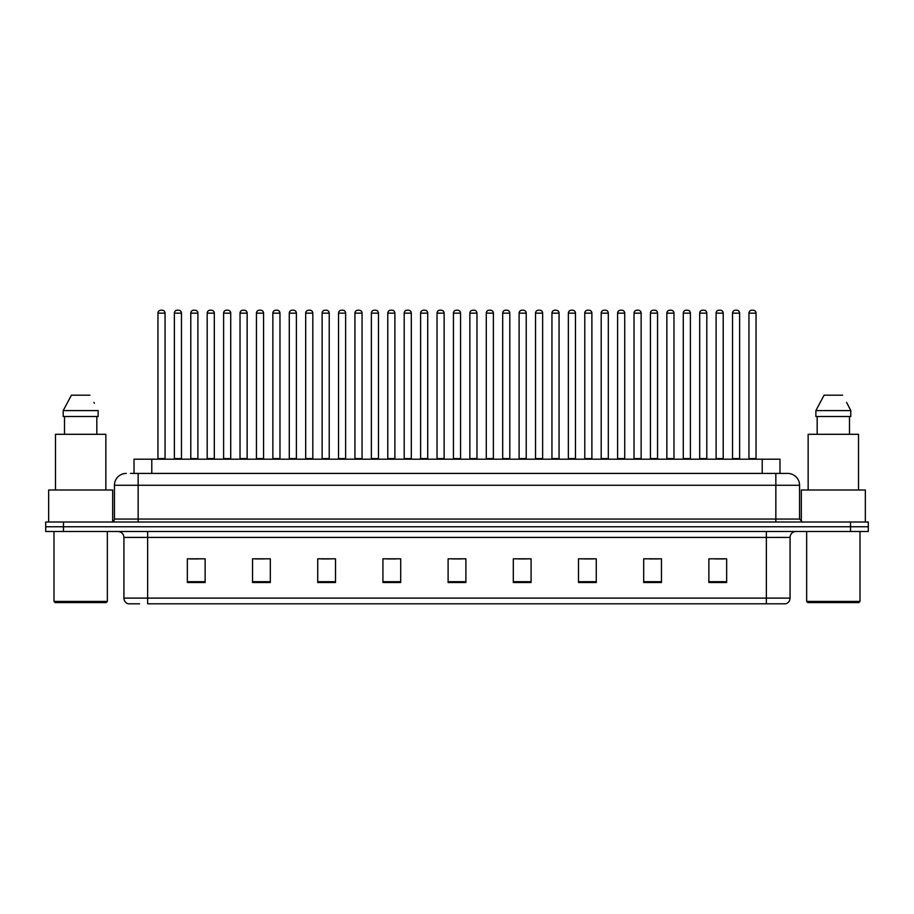 <?xml version="1.0" encoding="UTF-8"?>
<svg xmlns="http://www.w3.org/2000/svg" width="914" height="914" viewBox="0 0 914 914"><rect width="100%" height="100%" fill="white"/><g stroke="black" fill="none" stroke-linecap="round" stroke-linejoin="round"><path stroke-width="1.37" d="M134.015 473.418L134.015 459.194L779.985 459.194L779.985 473.418M139.614 603.8L128.497 603.8M790.073 598.11C789.902 600.955 788.485 602.852 785.8 603.8L766.366 603.8L766.366 598.11L790.073 598.11L790.073 537.421A5.93 5.93 0 0 1 795.991 531.491M128.2 603.8A5.93 5.93 0 0 1 123.927 598.11L123.927 537.421C123.584 533.822 121.608 531.845 118.009 531.491M63.477 522.008L868.3 522.008L868.3 526.75L45.7 526.75L45.7 531.491L63.477 531.491L63.477 526.75L45.7 526.75L45.7 522.008L63.477 522.008L63.477 526.75L868.3 526.75L868.3 531.491L63.477 531.491M726.653 582.526L726.653 558.82L708.876 558.82L708.876 582.526L726.653 582.526M661.462 582.526L661.462 558.82L643.684 558.82L643.684 582.526L661.462 582.526M596.271 582.526L596.271 558.82L578.493 558.82L578.493 582.526L596.271 582.526M531.08 582.526L531.08 558.82L513.302 558.82L513.302 582.526L531.08 582.526M205.124 582.526L205.124 558.82L187.347 558.82L187.347 582.526L205.124 582.526M270.315 582.526L270.315 558.82L252.538 558.82L252.538 582.526L270.315 582.526M335.507 582.526L335.507 558.82L317.729 558.82L317.729 582.526L335.507 582.526M400.698 582.526L400.698 558.82L382.92 558.82L382.92 582.526L400.698 582.526M465.889 582.526L465.889 558.82L448.111 558.82L448.111 582.526L465.889 582.526M766.366 603.8L147.634 603.8L147.634 598.11L766.366 598.11L766.366 537.421L123.927 537.421M583.886 558.934L592.775 558.934M649.557 558.934L658.446 558.934M715.216 558.934L724.105 558.934M386.885 558.934L395.773 558.934M321.225 558.934L330.114 558.934M255.554 558.934L264.443 558.934M189.895 558.934L198.784 558.934M518.227 558.934L527.115 558.934M452.556 558.934L461.444 558.934M130.725 473.418L787.514 473.418M130.451 473.418L138.151 473.418L138.151 485.265L114.444 485.265L114.444 519.049A2.959 2.959 0 0 1 111.485 522.008M126.303 473.418A11.848 11.848 0 0 0 114.444 485.265M787.697 473.418A11.848 11.848 0 0 1 799.556 485.265L799.556 519.049L802.515 522.008M165.057 313.159L157.951 313.159A2.959 2.959 0 0 1 160.91 310.2L162.098 310.2A2.959 2.959 0 0 1 165.057 313.159L165.057 458.599A0.594 0.594 0 0 0 165.651 459.194M157.951 313.159L157.951 458.599A0.594 0.594 0 0 1 157.357 459.194M162.098 310.2L160.91 310.2M174.368 313.159A2.959 2.959 0 0 1 177.327 310.2L178.516 310.2A2.959 2.959 0 0 1 181.475 313.159L174.368 313.159L174.368 458.599A0.594 0.594 0 0 1 173.774 459.194M181.475 313.159L181.475 458.599A0.594 0.594 0 0 0 182.069 459.194M178.516 310.2L177.327 310.2M197.892 313.159L190.786 313.159A2.959 2.959 0 0 1 193.745 310.2L194.933 310.2A2.959 2.959 0 0 1 197.892 313.159L197.892 458.599A0.594 0.594 0 0 0 198.487 459.194M190.786 313.159L190.786 458.599A0.594 0.594 0 0 1 190.192 459.194M194.933 310.2L193.745 310.2M230.728 313.159L223.61 313.159A2.959 2.959 0 0 1 226.581 310.2L227.757 310.2A2.959 2.959 0 0 1 230.728 313.159L230.728 458.599A0.594 0.594 0 0 0 231.322 459.194M223.61 313.159L223.61 458.599A0.594 0.594 0 0 1 223.016 459.194M227.757 310.2L226.581 310.2M263.563 313.159L256.446 313.159A2.959 2.959 0 0 1 259.405 310.2L260.593 310.2A2.959 2.959 0 0 1 263.563 313.159L263.563 458.599A0.594 0.594 0 0 0 264.146 459.194M256.446 313.159L256.446 458.599A0.594 0.594 0 0 1 255.851 459.194M260.593 310.2L259.405 310.2M296.387 313.159L289.281 313.159A2.959 2.959 0 0 1 292.24 310.2L293.428 310.2A2.959 2.959 0 0 1 296.387 313.159L296.387 458.599A0.594 0.594 0 0 0 296.981 459.194M289.281 313.159L289.281 458.599A0.594 0.594 0 0 1 288.687 459.194M293.428 310.2L292.24 310.2M207.192 313.159A2.959 2.959 0 0 1 210.163 310.2L211.351 310.2A2.959 2.959 0 0 1 214.31 313.159L207.192 313.159L207.192 458.599A0.594 0.594 0 0 1 206.61 459.194M214.31 313.159L214.31 458.599A0.594 0.594 0 0 0 214.904 459.194M211.351 310.2L210.163 310.2M240.028 313.159A2.959 2.959 0 0 1 242.998 310.2L244.175 310.2A2.959 2.959 0 0 1 247.146 313.159L240.028 313.159L240.028 458.599A0.594 0.594 0 0 1 239.434 459.194M247.146 313.159L247.146 458.599A0.594 0.594 0 0 0 247.74 459.194M244.175 310.2L242.998 310.2M272.863 313.159A2.959 2.959 0 0 1 275.822 310.2L277.011 310.2A2.959 2.959 0 0 1 279.97 313.159L272.863 313.159L272.863 458.599A0.594 0.594 0 0 1 272.269 459.194M279.97 313.159L279.97 458.599A0.594 0.594 0 0 0 280.564 459.194M277.011 310.2L275.822 310.2M106.15 602.612L55.183 602.612L53.995 601.423L107.338 601.423L106.15 602.612M53.995 531.491L53.995 601.423M107.338 531.491L107.338 601.423M112.673 521.768L112.673 490.007L48.659 490.007L48.659 522.008M105.853 490.007L105.853 434.299L55.48 434.299L55.48 490.007M96.827 416.521L96.827 434.299L96.827 416.521M63.203 410.592L71.418 395.191L63.203 410.592L63.203 416.521L98.129 416.521L98.129 410.592L63.203 410.592M94.382 403.28L93.914 402.389M64.506 416.521L64.506 434.299M89.915 395.191L71.418 395.191M858.817 602.612L807.85 602.612L806.662 601.423L860.005 601.423L858.817 602.612M806.662 531.491L806.662 601.423M860.005 531.491L860.005 601.423M865.341 522.008L865.341 490.007L801.327 490.007L801.327 521.768M858.52 490.007L858.52 434.299L808.147 434.299L808.147 490.007M847.05 403.28L850.797 410.592L815.871 410.592L824.085 395.191L815.871 410.592L815.871 416.521L850.797 416.521L850.797 410.592L850.797 416.521M850.797 410.592L846.581 402.389M817.173 416.521L817.173 434.299M849.494 434.299L849.494 416.521M842.582 395.191L824.085 395.191M329.223 313.159L322.116 313.159A2.959 2.959 0 0 1 325.076 310.2L326.264 310.2A2.959 2.959 0 0 1 329.223 313.159L329.223 458.599A0.594 0.594 0 0 0 329.817 459.194M322.116 313.159L322.116 458.599A0.594 0.594 0 0 1 321.522 459.194M326.264 310.2L325.076 310.2M362.058 313.159L354.94 313.159A2.959 2.959 0 0 1 357.911 310.2L359.099 310.2A2.959 2.959 0 0 1 362.058 313.159L362.058 458.599A0.594 0.594 0 0 0 362.652 459.194M354.94 313.159L354.94 458.599A0.594 0.594 0 0 1 354.358 459.194M359.099 310.2L357.911 310.2M394.894 313.159L387.776 313.159A2.959 2.959 0 0 1 390.746 310.2L391.923 310.2A2.959 2.959 0 0 1 394.894 313.159L394.894 458.599A0.594 0.594 0 0 0 395.488 459.194M387.776 313.159L387.776 458.599A0.594 0.594 0 0 1 387.182 459.194M391.923 310.2L390.746 310.2M305.699 313.159A2.959 2.959 0 0 1 308.658 310.2L309.846 310.2A2.959 2.959 0 0 1 312.805 313.159L305.699 313.159L305.699 458.599A0.594 0.594 0 0 1 305.105 459.194M312.805 313.159L312.805 458.599A0.594 0.594 0 0 0 313.399 459.194M309.846 310.2L308.658 310.2M338.534 313.159A2.959 2.959 0 0 1 341.493 310.2L342.681 310.2A2.959 2.959 0 0 1 345.641 313.159L338.534 313.159L338.534 458.599A0.594 0.594 0 0 1 337.94 459.194M345.641 313.159L345.641 458.599A0.594 0.594 0 0 0 346.235 459.194M342.681 310.2L341.493 310.2M371.358 313.159A2.959 2.959 0 0 1 374.329 310.2L375.505 310.2A2.959 2.959 0 0 1 378.476 313.159L371.358 313.159L371.358 458.599A0.594 0.594 0 0 1 370.764 459.194M378.476 313.159L378.476 458.599A0.594 0.594 0 0 0 379.07 459.194M375.505 310.2L374.329 310.2M427.718 313.159L420.611 313.159A2.959 2.959 0 0 1 423.57 310.2L424.759 310.2A2.959 2.959 0 0 1 427.718 313.159L427.718 458.599A0.594 0.594 0 0 0 428.312 459.194M420.611 313.159L420.611 458.599A0.594 0.594 0 0 1 420.017 459.194M424.759 310.2L423.57 310.2M460.553 313.159L453.447 313.159A2.959 2.959 0 0 1 456.406 310.2L457.594 310.2A2.959 2.959 0 0 1 460.553 313.159L460.553 458.599A0.594 0.594 0 0 0 461.147 459.194M453.447 313.159L453.447 458.599A0.594 0.594 0 0 1 452.853 459.194M457.594 310.2L456.406 310.2M493.389 313.159L486.282 313.159A2.959 2.959 0 0 1 489.241 310.2L490.43 310.2A2.959 2.959 0 0 1 493.389 313.159L493.389 458.599A0.594 0.594 0 0 0 493.983 459.194M486.282 313.159L486.282 458.599A0.594 0.594 0 0 1 485.688 459.194M490.43 310.2L489.241 310.2M526.224 313.159L519.106 313.159A2.959 2.959 0 0 1 522.077 310.2L523.254 310.2A2.959 2.959 0 0 1 526.224 313.159L526.224 458.599A0.594 0.594 0 0 0 526.818 459.194M519.106 313.159L519.106 458.599A0.594 0.594 0 0 1 518.512 459.194M523.254 310.2L522.077 310.2M559.06 313.159L551.942 313.159A2.959 2.959 0 0 1 554.901 310.2L556.089 310.2A2.959 2.959 0 0 1 559.06 313.159L559.06 458.599A0.594 0.594 0 0 0 559.642 459.194M551.942 313.159L551.942 458.599A0.594 0.594 0 0 1 551.348 459.194M556.089 310.2L554.901 310.2M404.194 313.159A2.959 2.959 0 0 1 407.153 310.2L408.341 310.2A2.959 2.959 0 0 1 411.311 313.159L404.194 313.159L404.194 458.599A0.594 0.594 0 0 1 403.6 459.194M411.311 313.159L411.311 458.599A0.594 0.594 0 0 0 411.894 459.194M408.341 310.2L407.153 310.2M437.029 313.159A2.959 2.959 0 0 1 439.988 310.2L441.176 310.2A2.959 2.959 0 0 1 444.135 313.159L437.029 313.159L437.029 458.599A0.594 0.594 0 0 1 436.435 459.194M444.135 313.159L444.135 458.599A0.594 0.594 0 0 0 444.73 459.194M441.176 310.2L439.988 310.2M469.865 313.159A2.959 2.959 0 0 1 472.824 310.2L474.012 310.2A2.959 2.959 0 0 1 476.971 313.159L469.865 313.159L469.865 458.599A0.594 0.594 0 0 1 469.27 459.194M476.971 313.159L476.971 458.599A0.594 0.594 0 0 0 477.565 459.194M474.012 310.2L472.824 310.2M502.689 313.159A2.959 2.959 0 0 1 505.659 310.2L506.847 310.2A2.959 2.959 0 0 1 509.806 313.159L502.689 313.159L502.689 458.599A0.594 0.594 0 0 1 502.106 459.194M509.806 313.159L509.806 458.599A0.594 0.594 0 0 0 510.4 459.194M506.847 310.2L505.659 310.2M535.524 313.159A2.959 2.959 0 0 1 538.495 310.2L539.671 310.2A2.959 2.959 0 0 1 542.642 313.159L535.524 313.159L535.524 458.599A0.594 0.594 0 0 1 534.93 459.194M542.642 313.159L542.642 458.599A0.594 0.594 0 0 0 543.236 459.194M539.671 310.2L538.495 310.2M591.884 313.159L584.777 313.159A2.959 2.959 0 0 1 587.736 310.2L588.924 310.2A2.959 2.959 0 0 1 591.884 313.159L591.884 458.599A0.594 0.594 0 0 0 592.478 459.194M584.777 313.159L584.777 458.599A0.594 0.594 0 0 1 584.183 459.194M588.924 310.2L587.736 310.2M624.719 313.159L617.613 313.159A2.959 2.959 0 0 1 620.572 310.2L621.76 310.2A2.959 2.959 0 0 1 624.719 313.159L624.719 458.599A0.594 0.594 0 0 0 625.313 459.194M617.613 313.159L617.613 458.599A0.594 0.594 0 0 1 617.019 459.194M621.76 310.2L620.572 310.2M657.554 313.159L650.437 313.159A2.959 2.959 0 0 1 653.407 310.2L654.595 310.2A2.959 2.959 0 0 1 657.554 313.159L657.554 458.599A0.594 0.594 0 0 0 658.149 459.194M650.437 313.159L650.437 458.599A0.594 0.594 0 0 1 649.854 459.194M654.595 310.2L653.407 310.2M690.39 313.159L683.272 313.159A2.959 2.959 0 0 1 686.243 310.2L687.419 310.2A2.959 2.959 0 0 1 690.39 313.159L690.39 458.599A0.594 0.594 0 0 0 690.984 459.194M683.272 313.159L683.272 458.599A0.594 0.594 0 0 1 682.678 459.194M687.419 310.2L686.243 310.2M723.214 313.159L716.108 313.159A2.959 2.959 0 0 1 719.067 310.2L720.255 310.2A2.959 2.959 0 0 1 723.214 313.159L723.214 458.599A0.594 0.594 0 0 0 723.808 459.194M716.108 313.159L716.108 458.599A0.594 0.594 0 0 1 715.513 459.194M720.255 310.2L719.067 310.2M756.049 313.159L748.943 313.159A2.959 2.959 0 0 1 751.902 310.2L753.09 310.2A2.959 2.959 0 0 1 756.049 313.159L756.049 458.599A0.594 0.594 0 0 0 756.643 459.194M748.943 313.159L748.943 458.599A0.594 0.594 0 0 1 748.349 459.194M753.09 310.2L751.902 310.2M568.359 313.159A2.959 2.959 0 0 1 571.319 310.2L572.507 310.2A2.959 2.959 0 0 1 575.466 313.159L568.359 313.159L568.359 458.599A0.594 0.594 0 0 1 567.765 459.194M575.466 313.159L575.466 458.599A0.594 0.594 0 0 0 576.06 459.194M572.507 310.2L571.319 310.2M601.195 313.159A2.959 2.959 0 0 1 604.154 310.2L605.342 310.2A2.959 2.959 0 0 1 608.301 313.159L601.195 313.159L601.195 458.599A0.594 0.594 0 0 1 600.601 459.194M608.301 313.159L608.301 458.599A0.594 0.594 0 0 0 608.895 459.194M605.342 310.2L604.154 310.2M634.03 313.159A2.959 2.959 0 0 1 636.989 310.2L638.178 310.2A2.959 2.959 0 0 1 641.137 313.159L634.03 313.159L634.03 458.599A0.594 0.594 0 0 1 633.436 459.194M641.137 313.159L641.137 458.599A0.594 0.594 0 0 0 641.731 459.194M638.178 310.2L636.989 310.2M666.854 313.159A2.959 2.959 0 0 1 669.825 310.2L671.002 310.2A2.959 2.959 0 0 1 673.972 313.159L666.854 313.159L666.854 458.599A0.594 0.594 0 0 1 666.26 459.194M673.972 313.159L673.972 458.599A0.594 0.594 0 0 0 674.566 459.194M671.002 310.2L669.825 310.2M699.69 313.159A2.959 2.959 0 0 1 702.649 310.2L703.837 310.2A2.959 2.959 0 0 1 706.808 313.159L699.69 313.159L699.69 458.599A0.594 0.594 0 0 1 699.096 459.194M706.808 313.159L706.808 458.599A0.594 0.594 0 0 0 707.39 459.194M703.837 310.2L702.649 310.2M732.525 313.159A2.959 2.959 0 0 1 735.484 310.2L736.673 310.2A2.959 2.959 0 0 1 739.632 313.159L732.525 313.159L732.525 458.599A0.594 0.594 0 0 1 731.931 459.194M739.632 313.159L739.632 458.599A0.594 0.594 0 0 0 740.226 459.194M736.673 310.2L735.484 310.2M151.793 473.418L151.793 459.194M762.207 473.418L762.207 459.194M766.366 531.491L766.366 537.421L790.073 537.421M123.927 598.11L147.634 598.11L147.634 531.491M850.523 531.491L850.523 522.008M465.889 581.704L448.111 581.704M400.698 581.704L382.92 581.704M335.507 581.704L317.729 581.704M270.315 581.704L252.538 581.704M205.124 581.704L187.347 581.704M531.08 581.704L513.302 581.704M596.271 581.704L578.493 581.704M661.462 581.704L643.684 581.704M726.653 581.704L708.876 581.704M138.151 522.008L138.151 519.049L799.556 519.049M114.444 519.049L138.151 519.049L138.151 485.265L775.849 485.265L775.849 522.008M799.556 485.265L775.849 485.265L775.849 473.418M157.951 458.599L165.057 458.599M174.368 458.599L181.475 458.599M190.786 458.599L197.892 458.599M223.61 458.599L230.728 458.599M256.446 458.599L263.563 458.599M289.281 458.599L296.387 458.599M207.192 458.599L214.31 458.599M240.028 458.599L247.146 458.599M272.863 458.599L279.97 458.599M322.116 458.599L329.223 458.599M354.94 458.599L362.058 458.599M387.776 458.599L394.894 458.599M305.699 458.599L312.805 458.599M338.534 458.599L345.641 458.599M371.358 458.599L378.476 458.599M420.611 458.599L427.718 458.599M453.447 458.599L460.553 458.599M486.282 458.599L493.389 458.599M519.106 458.599L526.224 458.599M551.942 458.599L559.06 458.599M404.194 458.599L411.311 458.599M437.029 458.599L444.135 458.599M469.865 458.599L476.971 458.599M502.689 458.599L509.806 458.599M535.524 458.599L542.642 458.599M584.777 458.599L591.884 458.599M617.613 458.599L624.719 458.599M650.437 458.599L657.554 458.599M683.272 458.599L690.39 458.599M716.108 458.599L723.214 458.599M748.943 458.599L756.049 458.599M568.359 458.599L575.466 458.599M601.195 458.599L608.301 458.599M634.03 458.599L641.137 458.599M666.854 458.599L673.972 458.599M699.69 458.599L706.808 458.599M732.525 458.599L739.632 458.599"/></g></svg>
